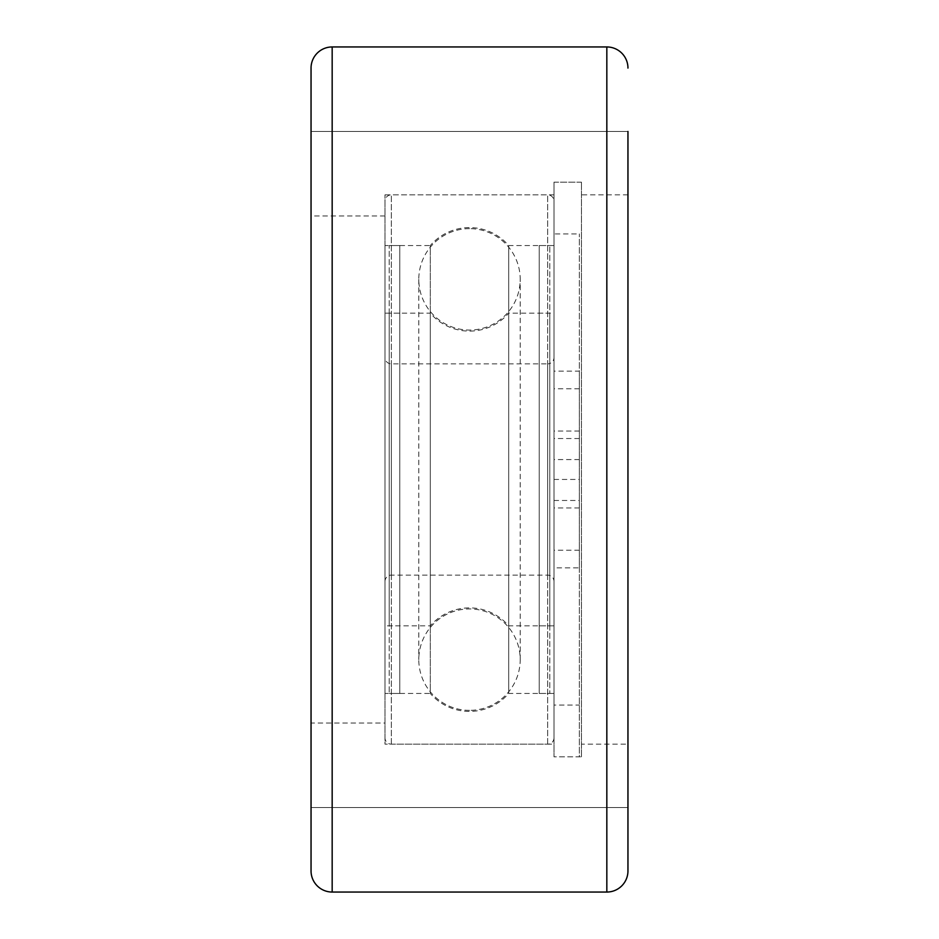 <?xml version="1.0" encoding="UTF-8"?>
<svg xmlns="http://www.w3.org/2000/svg" width="939" height="939" viewBox="0 0 939 939"><rect width="100%" height="100%" fill="white"/><g stroke="black" fill="none" stroke-linecap="round" stroke-linejoin="round"><path stroke-width="0.7" stroke-dasharray="4.7 3.52" d="M627.956 807.54L627.956 131.46L627.956 807.54L627.956 131.46L627.956 807.54L627.956 131.46L311.044 131.46L311.044 807.54L311.044 131.46L311.044 807.54L311.044 131.46L311.044 807.54L627.956 807.54L311.044 807.54M384.99 723.03L384.99 215.97L384.99 723.03L311.044 723.03L311.044 215.97L311.044 723.03M384.99 215.97L311.044 215.97M554.01 744.158L554.01 194.843L554.01 744.158L384.99 744.158L384.99 194.843L384.99 744.158M554.01 194.843L384.99 194.843M581.476 756.834L581.476 182.166L581.476 756.834L554.01 756.834L554.01 182.166L554.01 756.834L554.01 479.43L554.01 567.849L579.363 567.849L579.363 233.928L579.363 371.151L554.01 371.151L554.01 233.928L579.363 233.928M581.476 182.166L554.01 182.166L554.01 756.834L579.363 756.834L579.363 371.151M627.956 744.158L627.956 194.843L627.956 744.158L581.476 744.158L581.476 194.843L581.476 744.158M627.956 194.843L581.476 194.843M627.956 131.46L311.044 131.46M579.363 567.849L579.363 756.834M554.01 371.151L554.01 182.166L579.363 182.166M554.01 500.475L579.363 500.475M579.363 438.525L554.01 438.525M554.01 233.928L554.01 705.072L579.363 705.072M554.01 705.072L554.01 567.849M469.5 228.647A50.706 50.706 0 0 0 418.794 279.353A50.706 50.706 0 0 0 469.5 330.058A50.706 50.706 0 0 0 520.206 279.353A50.706 50.706 0 0 0 469.5 228.647M469.5 710.354A50.706 50.706 0 0 1 418.794 659.648A50.706 50.706 0 0 1 469.5 608.942A50.706 50.706 0 0 1 520.206 659.648A50.706 50.706 0 0 1 469.5 710.354M539.221 313.157L539.221 625.844L539.221 313.157L549.784 313.157L549.784 625.844L549.784 313.157M539.221 625.844L549.784 625.844M539.221 693.452L539.221 245.548L539.221 693.452L549.784 693.452L549.784 245.548L549.784 693.452M539.221 245.548L549.784 245.548M399.779 625.844L399.779 313.157L399.779 625.844L389.216 625.844L389.216 313.157L389.216 625.844M399.779 313.157L389.216 313.157M399.779 245.548L399.779 693.452L399.779 245.548L389.216 245.548L389.216 693.452L389.216 245.548M399.779 693.452L389.216 693.452M554.01 245.548L554.01 693.452L554.01 245.548L508.703 245.548A51.762 51.762 0 0 0 430.297 245.548L430.297 693.452L384.99 693.452L384.99 245.548L384.99 693.452M554.01 693.452L508.703 693.452L508.703 245.548L508.703 693.452A51.762 51.762 0 0 1 430.297 693.452L430.297 245.548L384.99 245.548M554.01 201.181L554.01 737.819L554.01 201.181A6.338 6.338 0 0 0 547.672 194.843L391.328 194.843A6.338 6.338 0 0 0 384.99 201.181L384.99 737.819L384.99 201.181M554.01 737.819A6.338 6.338 0 0 1 547.672 744.158L391.328 744.158A6.338 6.338 0 0 1 384.99 737.819M554.01 625.844L508.703 625.844A51.762 51.762 0 0 0 430.297 625.844L384.99 625.844L384.99 313.157L430.297 313.157L430.297 625.844L430.297 313.157A51.762 51.762 0 0 0 508.703 313.157L508.703 625.844L508.703 313.157L554.01 313.157L554.01 625.844L554.01 313.157M384.99 357.524L384.99 581.476L384.99 357.524A6.338 6.338 0 0 0 391.328 363.863L547.672 363.863L547.672 575.138L547.672 363.863A6.338 6.338 0 0 0 554.01 357.524L554.01 581.476L554.01 357.524M384.99 581.476A6.338 6.338 0 0 1 391.328 575.138L547.672 575.138A6.338 6.338 0 0 1 554.01 581.476M384.99 313.157L384.99 625.844M606.829 46.95L606.829 892.05M332.171 892.05L332.171 46.95M547.672 744.158L547.672 194.843L547.672 744.158M391.328 744.158L391.328 194.843L391.328 744.158M391.328 363.863L391.328 575.138L391.328 363.863M579.363 550.207L554.01 550.207M579.363 431.048L554.01 431.048M554.01 479.43L579.363 479.43M579.363 459.57L554.01 459.57M579.363 388.793L554.01 388.793M579.363 507.952L554.01 507.952M418.794 279.353L418.794 659.648L418.794 279.353M520.206 659.648L520.206 279.353L520.206 659.648"/><path stroke-width="1.41" d="M627.956 131.46L627.956 870.923A21.128 21.128 0 0 1 606.829 892.05L332.171 892.05A21.128 21.128 0 0 1 311.044 870.923L311.044 68.078A21.128 21.128 0 0 1 332.171 46.95L332.171 892.05M627.956 68.078A21.128 21.128 0 0 0 606.829 46.95L332.171 46.95M627.956 870.923L627.956 807.54M311.044 68.078L311.044 131.46M311.044 807.54L311.044 870.923M606.829 892.05L606.829 46.95"/></g></svg>
